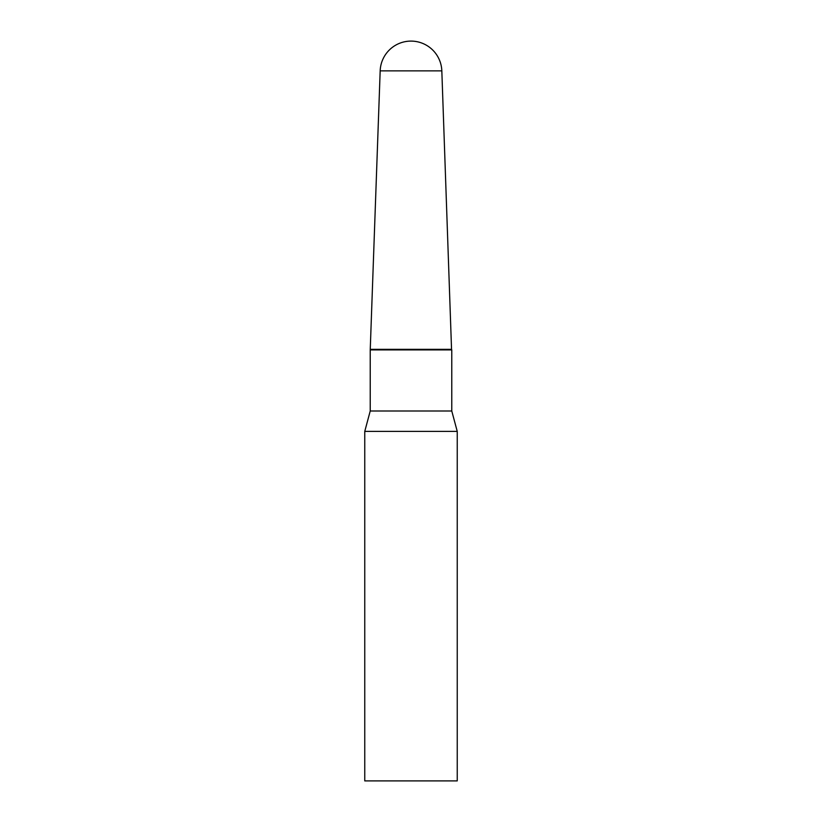 <?xml version="1.0" encoding="UTF-8"?>
<svg xmlns="http://www.w3.org/2000/svg" width="822" height="822" viewBox="0 0 822 822"><rect width="100%" height="100%" fill="white"/><g stroke="black" fill="none" stroke-linecap="round" stroke-linejoin="round"><path stroke-width="1.23" d="M441.825 70.867A30.846 30.846 0 0 0 411 41.1A30.846 30.846 0 0 0 380.175 70.867L441.825 70.867L451.545 349.35L370.455 349.35L451.545 349.35L451.771 349.905L370.229 349.905L370.229 411L364.763 431.386L364.763 780.9L457.238 780.9L457.238 431.386L364.763 431.386M380.175 70.867L370.229 349.905M451.771 349.905L451.771 411L370.229 411M451.771 411L457.238 431.386"/></g></svg>
